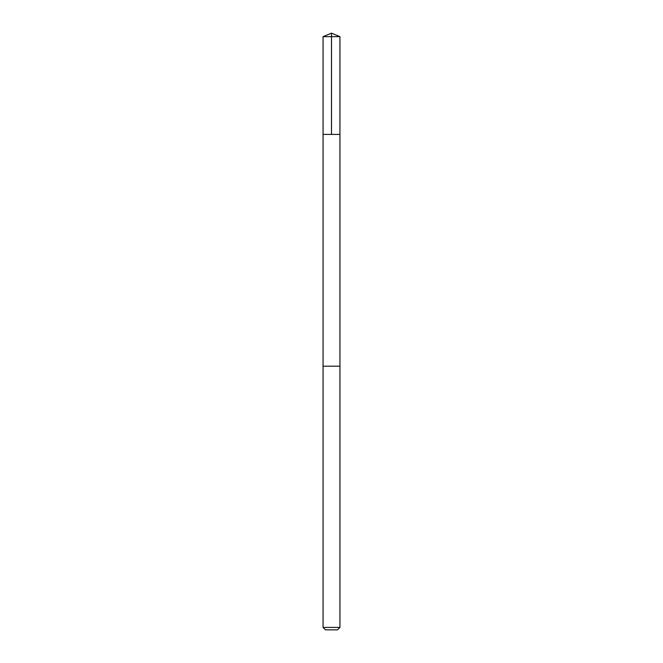 <?xml version="1.0" encoding="UTF-8"?>
<svg xmlns="http://www.w3.org/2000/svg" width="663" height="663" viewBox="0 0 663 663"><rect width="100%" height="100%" fill="white"/><g stroke="black" fill="none" stroke-linecap="round" stroke-linejoin="round"><path stroke-width="0.99" d="M324.58 134.398L339.937 134.398L339.937 36.647L323.063 36.647L323.063 134.398L339.937 134.398L339.937 366.191L323.063 366.191L323.063 134.398L324.58 134.398M339.937 366.191L323.063 366.191L323.063 627.413L339.937 627.413L339.937 366.191M339.937 627.413L337.5 629.85L325.5 629.85L323.063 627.413M331.5 134.398L331.5 33.15L323.063 36.647M331.5 33.15L339.937 36.647"/></g></svg>
